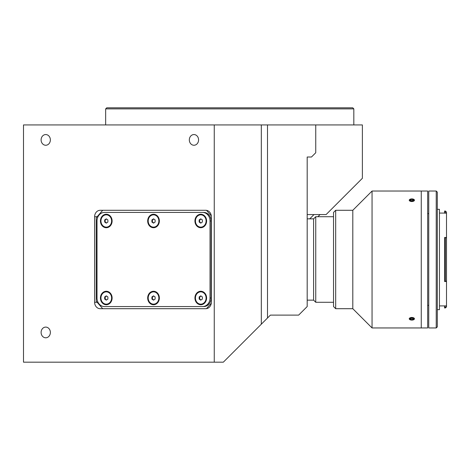 <?xml version="1.0" encoding="UTF-8"?>
<svg xmlns="http://www.w3.org/2000/svg" width="470" height="470" viewBox="0 0 470 470"><rect width="100%" height="100%" fill="white"/><g stroke="black" fill="none" stroke-linecap="round" stroke-linejoin="round"><path stroke-width="0.7" d="M50.366 139.907A5.346 4.63 -90 0 0 45.731 134.555A5.346 4.63 -90 0 0 41.101 139.907A5.346 4.63 -90 0 0 45.731 145.254A5.346 4.63 -90 0 0 50.366 139.907M198.581 139.907A5.346 4.63 -90 0 0 193.951 134.555A5.346 4.63 -90 0 0 189.322 139.907A5.346 4.63 -90 0 0 193.951 145.254A5.346 4.63 -90 0 0 198.581 139.907M50.366 332.449A5.346 4.63 -90 0 0 45.731 327.096A5.346 4.63 -90 0 0 41.101 332.449A5.346 4.63 -90 0 0 45.731 337.795A5.346 4.63 -90 0 0 50.366 332.449M353.828 124.932L353.828 108.887L105.662 108.887L105.662 124.932M105.662 108.887L106.731 107.818L352.759 107.818L353.828 108.887M267.495 318.014L270.391 315.117L298.632 315.117L307.186 306.563L307.186 157.021L311.463 157.021L315.746 152.744L315.746 124.932L267.495 124.932L267.495 318.014L223.326 362.182L23.5 362.182L23.5 124.932L214.255 124.932L214.255 362.182M100.186 308.702L205.79 308.702A6.415 5.558 -90 0 0 211.347 302.281L211.347 216.711A6.415 5.558 -90 0 0 205.79 210.29L100.186 210.29A6.415 5.558 -90 0 0 94.623 216.711L94.623 302.281A6.415 5.558 -90 0 0 100.186 308.702M267.495 124.932L261.32 124.932L261.32 324.188M261.32 124.932L214.255 124.932M307.186 214.567L326.104 214.567L362.382 178.289L362.382 124.932L315.746 124.932M100.439 220.988A6.739 5.834 -90 0 0 106.279 227.727A6.739 5.834 -90 0 0 112.113 220.988A6.739 5.834 -90 0 0 106.279 214.25A6.739 5.834 -90 0 0 100.439 220.988M104.851 219.796A3.637 3.149 -90 0 0 104.681 220.988A3.637 3.149 -90 0 0 104.851 222.175M147.686 220.988A6.739 5.834 -90 0 0 153.52 227.727A6.739 5.834 -90 0 0 159.359 220.988A6.739 5.834 -90 0 0 153.52 214.25A6.739 5.834 -90 0 0 147.686 220.988M152.098 219.796A3.637 3.149 -90 0 0 151.922 220.988A3.637 3.149 -90 0 0 152.098 222.175M194.933 220.988A6.739 5.834 -90 0 0 200.766 227.727A6.739 5.834 -90 0 0 206.6 220.988A6.739 5.834 -90 0 0 200.766 214.25A6.739 5.834 -90 0 0 194.933 220.988M199.339 219.796A3.637 3.149 -90 0 0 199.168 220.988A3.637 3.149 -90 0 0 199.339 222.175M100.439 298.004A6.739 5.834 -90 0 0 106.279 304.742A6.739 5.834 -90 0 0 112.113 298.004A6.739 5.834 -90 0 0 106.279 291.265A6.739 5.834 -90 0 0 100.439 298.004M147.686 298.004A6.739 5.834 -90 0 0 153.52 304.742A6.739 5.834 -90 0 0 159.359 298.004A6.739 5.834 -90 0 0 153.52 291.265A6.739 5.834 -90 0 0 147.686 298.004M152.098 296.817A3.637 3.149 -90 0 0 151.922 298.004A3.637 3.149 -90 0 0 152.098 299.19M194.933 298.004A6.739 5.834 -90 0 0 200.766 304.742A6.739 5.834 -90 0 0 206.6 298.004A6.739 5.834 -90 0 0 200.766 291.265A6.739 5.834 -90 0 0 194.933 298.004M102.713 210.29L96.233 217.78L96.233 301.211L102.713 308.702M210.031 220.988A8.56 7.408 -90 0 0 202.617 212.428L104.422 212.428A8.56 7.408 -90 0 0 97.014 220.988L97.014 298.004A8.56 7.408 -90 0 0 104.422 306.563L202.617 306.563A8.56 7.408 -90 0 0 210.031 298.004L210.031 220.988L211.101 220.988A8.56 7.408 -90 0 0 203.686 212.428L202.617 212.428M210.031 298.004L211.101 298.004A8.56 7.408 -90 0 1 203.686 306.563L202.617 306.563M203.686 212.428L105.492 212.428M211.101 298.004L211.101 220.988M206.512 308.643L211.3 303.121M211.3 215.871L206.512 210.343M317.914 216.711L320.052 214.567M309.724 218.85L314.001 214.567M201.207 296.153A1.851 1.604 -90 0 0 201.195 299.854M202.376 296.946L200.778 295.865L199.168 296.923L199.157 299.061L200.755 300.142L202.364 299.084L202.376 296.946M199.168 296.923L199.703 296.923L199.691 299.061L199.157 299.061M195.438 297.968A6.151 5.329 -90 0 0 200.737 304.155A6.151 5.329 -90 0 0 206.095 298.039A6.151 5.329 -90 0 0 200.796 291.852A6.151 5.329 -90 0 0 195.438 297.968M153.954 296.153A1.851 1.604 -90 0 0 153.954 299.854M148.197 298.004A6.151 5.329 -90 0 0 153.52 304.155A6.151 5.329 -90 0 0 158.848 298.004A6.151 5.329 -90 0 0 153.52 291.852A6.151 5.329 -90 0 0 148.197 298.004M151.916 296.934L151.916 299.073L153.52 300.142L155.124 299.073L155.124 296.934L153.52 295.865L151.916 296.934M106.713 296.153A1.851 1.604 -90 0 0 106.713 299.854M100.95 298.004A6.151 5.329 -90 0 0 106.279 304.155A6.151 5.329 -90 0 0 111.602 298.004A6.151 5.329 -90 0 0 106.279 291.852A6.151 5.329 -90 0 0 100.95 298.004M104.675 296.934L104.675 299.073L106.279 300.142L107.883 299.073L107.883 296.934L106.279 295.865L104.675 296.934L105.21 296.934L105.21 299.073L104.675 299.073M201.201 219.138A1.851 1.604 -90 0 0 201.201 222.839M195.438 220.988A6.151 5.329 -90 0 0 200.766 227.139A6.151 5.329 -90 0 0 206.095 220.988A6.151 5.329 -90 0 0 200.766 214.837A6.151 5.329 -90 0 0 195.438 220.988M199.162 219.919L199.162 222.057L200.766 223.127L202.37 222.057L202.37 219.919L200.766 218.85L199.162 219.919M153.954 219.138A1.851 1.604 -90 0 0 153.954 222.839M148.197 220.988A6.151 5.329 -90 0 0 153.52 227.139A6.151 5.329 -90 0 0 158.848 220.988A6.151 5.329 -90 0 0 153.52 214.837A6.151 5.329 -90 0 0 148.197 220.988M151.916 219.919L151.916 222.057L153.52 223.127L155.124 222.057L155.124 219.919L153.52 218.85L151.916 219.919M106.713 219.138A1.851 1.604 -90 0 0 106.713 222.839M100.95 220.988A6.151 5.329 -90 0 0 106.279 227.139A6.151 5.329 -90 0 0 111.602 220.988A6.151 5.329 -90 0 0 106.279 214.837A6.151 5.329 -90 0 0 100.95 220.988M107.883 219.919L106.279 218.85L104.675 219.919L104.675 222.057L106.279 223.127L107.883 222.057L107.883 219.919M333.541 302.281L315.746 302.281L313.607 300.142L307.186 300.142M333.541 216.711L315.746 216.711L315.746 302.281M313.607 300.142L313.607 218.85L315.746 216.711M313.607 218.85L307.186 218.85M372.052 327.954L421.255 327.954L421.255 191.037L421.255 327.954L427.677 327.954L427.677 191.037L372.052 191.037L372.052 327.954L352.8 308.702L352.8 210.29L372.052 191.037M439.438 213.075L444.573 213.075L444.573 211.071L445.431 211.071L446.5 212.14L446.5 237.491L444.573 237.491L444.573 281.495L446.5 281.013L446.5 306.875L445.431 307.95L446.406 306.969L444.573 306.969L444.573 305.882L446.5 305.882M439.438 305.917L444.573 305.917M444.573 211.071L445.431 211.042L446.5 212.111L446.5 213.151L444.573 213.151M428.746 305.283L427.677 305.471M428.746 213.709L427.677 213.521M445.431 211.042L445.431 213.151M445.431 306.969L445.431 307.944L444.573 307.95L444.573 306.969M437.3 309.665L439.438 309.665L439.438 209.326L437.3 209.326M437.3 192.107L437.3 326.885L436.231 327.954L436.231 191.037L437.3 192.107M436.231 191.037L428.746 191.037L428.746 327.954L436.231 327.954M445.431 281.495L445.431 237.497L446.5 237.979L446.5 281.013M444.573 237.497L445.431 237.497M446.5 237.491L446.5 237.979M444.573 281.501L446.5 281.501M413.024 199.045L411.843 201.589L410.663 199.045M335.68 210.29L333.541 212.428L333.541 306.563L335.68 308.702L335.68 210.29L352.8 210.29M410.663 319.947L411.843 317.403L413.024 319.947M410.892 200.978L410.892 199.415L412.748 199.398L412.748 201.001M410.892 199.415L409.993 200.22L410.939 201.019L412.789 201.001L413.694 200.197L412.748 199.398M409.564 199.574A2.609 1.304 0 0 0 410.569 201.348A2.609 1.304 0 0 0 414.123 200.843A2.609 1.304 0 0 0 413.118 199.069A2.609 1.304 0 0 0 409.564 199.574M409.564 318.149A2.609 1.304 180 0 0 410.569 319.923A2.609 1.304 180 0 0 414.123 319.418A2.609 1.304 180 0 0 413.118 317.644A2.609 1.304 180 0 0 409.564 318.149M410.939 319.594L412.789 319.577L413.694 318.772L412.748 317.973L410.892 317.984L409.993 318.795L410.939 319.594L410.939 317.984M97.155 302.281L94.623 302.281M97.155 216.711L94.623 216.711M154.166 304.155L153.52 304.155M154.166 291.852L153.52 291.852M106.919 304.155L106.279 304.155M106.919 291.852L106.279 291.852M201.407 227.139L200.766 227.139M201.407 214.837L200.766 214.837M154.166 227.139L153.52 227.139M154.166 214.837L153.52 214.837M106.919 227.139L106.279 227.139M106.919 214.837L106.279 214.837M444.573 307.95L445.431 307.95M352.8 308.702L335.68 308.702"/></g></svg>
